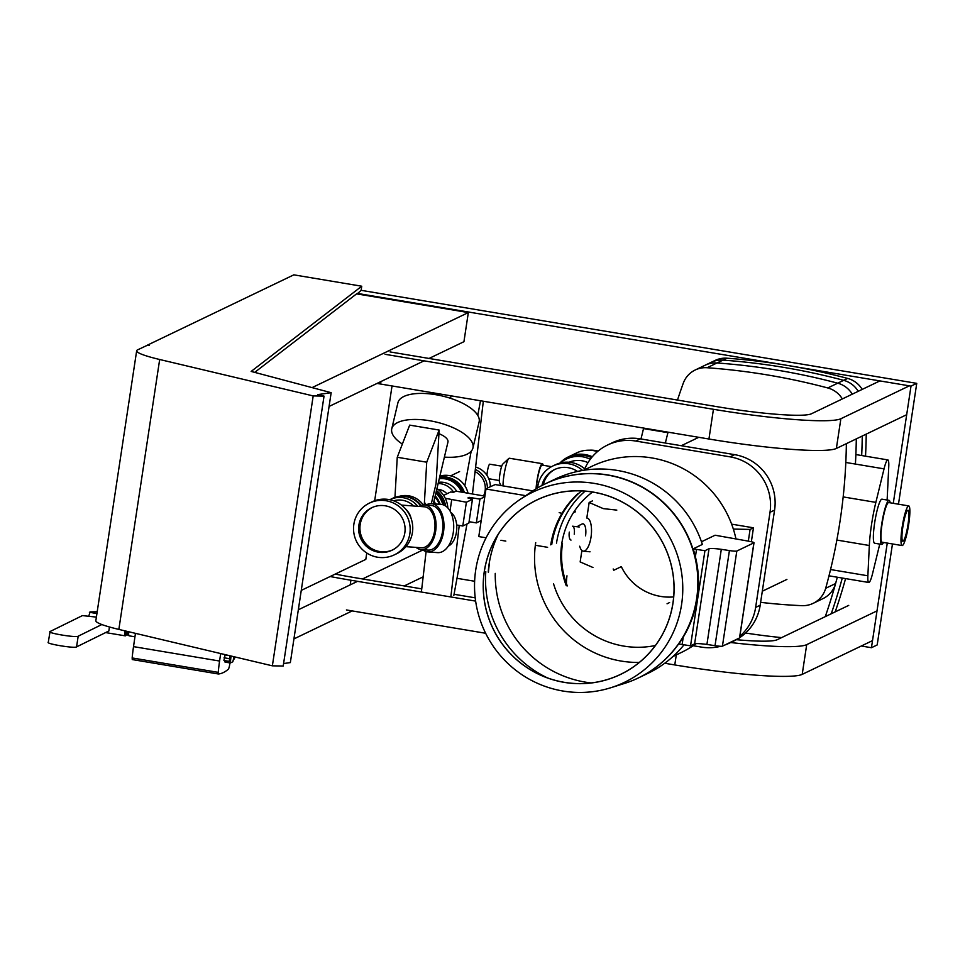 <?xml version="1.0" encoding="UTF-8"?>
<svg xmlns="http://www.w3.org/2000/svg" width="965" height="965" viewBox="0 0 965 965"><rect width="100%" height="100%" fill="white"/><g stroke="black" fill="none" stroke-linecap="round" stroke-linejoin="round"><path stroke-width="1.45" d="M845.581 578.602A565.852 556.371 64.4 0 1 845.533 578.771A565.852 556.371 64.4 0 1 835.195 611.87M837.318 577.215A565.852 556.371 -115.6 0 1 825.268 616.647A565.852 556.371 -115.6 0 0 835.606 583.535A24.306 23.896 64.4 0 1 823.036 598.59L813.109 603.366A24.306 23.896 -115.6 0 0 825.678 588.3A565.852 556.371 -115.6 0 0 846.365 443.659M147.609 345.398L149.286 345.386L147.066 345.398L137.537 349.885A64.076 6.646 8.6 0 0 136.668 350.765L95.849 620.676A64.076 6.646 -171.4 0 0 118.852 629.409L272.371 665.826L283.215 666.031L324.035 396.12L317.678 394.613L331.164 392.683L290.344 662.593L283.577 663.558M357.122 293.951L361.115 290.381L361.742 286.219L293.818 274.844L147.669 345.024M272.371 665.826L313.191 395.915L324.035 396.12M136.668 350.765A64.076 6.646 8.6 0 0 159.671 359.499L313.191 395.915M331.164 392.683L251.153 371.429L361.742 286.219M423.153 576.853L404.239 585.936M352.201 610.917L293.939 638.902M422.923 549.954L362.514 578.952M357.557 581.34L298.342 609.771M254.7 372.381L356.592 293.855L468.339 312.564L463.936 341.694L429.039 358.461M312.057 387.616L468.339 312.564M329.089 406.446L424.069 360.838M892.468 543.946L877.185 644.946L871.443 647.708L861.287 646.007M474.623 581.256L457 578.312M357.207 293.384L911.008 386.121L893.276 503.332M887.269 543.078L871.443 647.708M898.475 504.2L916.75 383.358L361.115 290.32M911.008 386.121L916.75 383.358M366.772 553.005L365.807 559.398L301.273 590.387M374.673 500.751L392.031 385.952M842.336 398.931A24.185 23.775 -115.6 0 0 827.777 387.954A664.994 653.86 -115.6 0 0 707.068 367.737A24.185 23.775 -115.6 0 0 695.21 369.993L715.077 360.452A24.185 23.775 64.4 0 1 726.922 358.208A664.994 653.86 64.4 0 1 787.717 365.47A664.994 653.86 64.4 0 1 847.644 378.413A24.185 23.775 64.4 0 1 862.203 389.402M866.232 434.117A565.852 556.371 64.4 0 1 865.521 456.18M695.21 369.993A24.185 23.775 -115.6 0 0 683.256 383.262A565.852 556.371 -115.6 0 0 677.49 400.053M668.07 432.175A565.852 556.371 -115.6 0 0 665.355 443.044M745.571 633.016A664.994 653.86 -115.6 0 0 781.614 637.612A664.994 653.86 -115.6 0 1 745.571 633.016M760.637 602.341A565.852 556.371 -115.6 0 0 801.891 605.658A24.306 23.896 -115.6 0 0 813.109 603.366M906.678 414.697L836.365 448.46A111.844 11.604 -171.4 0 1 708.937 439.015L380.584 384.034A111.844 11.604 -171.4 0 1 377.013 383.431M362.888 294.337L362.008 294.759M391.476 299.705L392.369 299.271M879.887 380.91L811.396 413.792A81.615 8.468 -171.4 0 1 718.394 406.904L390.041 351.923M385.083 354.312L713.437 409.293A111.844 11.604 8.6 0 0 840.865 418.738L909.368 385.843M872.517 640.615L802.204 674.378A111.844 11.604 -171.4 0 1 674.776 664.933L664.728 663.257M485.636 633.269L346.411 609.952M330.139 576.527A111.844 11.604 8.6 0 0 350.91 580.23L475.624 601.111M421.741 588.867L355.88 577.842A81.615 8.468 -171.4 0 1 335.241 574.079M475.202 597.83L454.057 594.283M848.73 605.381L777.223 639.711A81.615 8.468 -171.4 0 1 736.355 639.686M730.65 642.521A111.844 11.604 8.6 0 0 806.704 644.644L877.004 610.893M887.1 500.027A41.109 6.164 99.5 0 0 887.281 496.891L888.753 466.602A16.924 2.533 99.5 0 0 887.848 459.919A16.924 2.533 99.5 0 0 884.049 468.857L875.858 502.379A41.109 6.164 99.5 0 0 869.332 545.502L867.873 575.791A16.924 2.533 99.5 0 0 868.765 582.486A16.924 2.533 99.5 0 0 872.577 573.536L879.766 544.091M640.989 438.966L643.522 428.593A16.924 2.533 -80.5 0 1 643.643 428.086M433.333 503.814L447.953 442.067A16.019 6.441 -166.7 0 0 438.942 433.695M394.95 497.409L397.254 457.265L409.679 425.119L439.147 430.052L436.084 483.586L431.331 503.67M444.382 457.12A41.712 16.755 -166.7 0 0 472.947 447.977A41.712 16.755 -166.7 0 0 429.522 420.704A41.712 16.755 -166.7 0 0 391.766 428.762A41.712 16.755 -166.7 0 0 402.345 444.069M472.947 447.977L479.11 421.946A41.712 16.755 -166.7 0 0 435.685 394.673A41.712 16.755 -166.7 0 0 397.93 402.731L391.766 428.762M397.254 457.265L426.723 462.199L424.274 504.972M439.147 430.052L426.723 462.199M435.372 496.01L435.432 494.924M450.546 398.328L451.005 395.831M421.379 591.991L426.108 551.594M480.474 400.764L477.772 415.433M471.173 451.258L464.828 485.745M472.452 493.983L483.32 401.235M459.231 525.406L450.848 596.925M453.827 595.502L467 523.983M579.663 546.202A16.646 6.14 -83.8 0 0 583.379 551.148A16.646 6.14 -83.8 0 0 591.026 537.107A16.646 6.14 -83.8 0 0 586.985 518.06M592.944 567.492L580.158 561.932L581.895 550.46M586.804 518.048L589.157 502.488L603.282 508.615L616.804 510.111M592.522 500.859L589.157 502.488M584.308 469.943A48.359 47.55 64.4 0 1 600.266 449.388A48.359 47.55 64.4 0 1 607.6 445.01A48.359 47.55 64.4 0 1 635.718 441.041L730.047 456.843A48.359 47.55 64.4 0 1 761.288 476.348A48.359 47.55 64.4 0 1 770.01 512.294L774.581 510.099A48.359 47.55 -115.6 0 0 765.86 474.153A48.359 47.55 -115.6 0 0 734.618 454.648L640.29 438.846A48.359 47.55 -115.6 0 0 612.16 442.814L607.6 445.01M566.443 583.656A48.359 47.55 64.4 0 1 566.986 575.828M720.662 646.285A48.359 47.55 64.4 0 1 701.278 647.081L693.172 645.73M733.81 640.7A48.359 47.55 64.4 0 1 729.395 643.124A48.359 47.55 64.4 0 1 724.763 645.042M739.636 637.696A48.359 47.55 -115.6 0 0 741.301 636.538A48.359 47.55 -115.6 0 0 760.191 605.224L755.631 607.419A48.359 47.55 64.4 0 1 739.865 636.237M755.631 607.419L770.01 512.294M731.639 524.152L753.46 527.807L751.361 541.739M613.185 568.988A53.22 52.327 -115.6 0 0 613.776 570.255L621.315 566.636A53.208 52.327 -115.6 0 0 673.667 596.925M669.601 602.498A53.22 52.327 64.3 0 1 667.056 603.801M567.299 585.924A81.337 79.974 64.3 0 1 562.499 543.609M566.286 585.755A81.337 79.974 64.3 0 1 561.714 543.983A81.337 79.974 64.3 0 1 592.51 492.041M556.503 543.114A86.681 85.234 64.3 0 1 585.128 491.149M551.763 544.381A88.285 86.802 64.3 0 1 581.533 490.92M655.38 645.501A88.285 86.802 64.3 0 1 650.953 646.297A88.285 86.802 64.3 0 1 553.488 583.584M550.774 544.851A88.285 86.802 64.3 0 1 577.745 493.863A88.285 86.802 64.3 0 0 550.762 544.863M696.223 643.607A103.279 101.542 64.3 0 1 681.145 652.569L672.991 656.49M639.3 662.424A103.279 101.542 64.3 0 1 535.708 542.62M583.572 470.293L591.714 466.385A103.279 101.542 64.3 0 1 735.957 538.892M684.004 644.813A107.634 105.836 64.3 0 1 648.022 673.305L638.565 677.852A107.634 105.836 64.3 0 1 638.444 677.913M591.159 682.943A107.634 105.836 64.3 0 1 495.25 573.391M739.552 637.732A7.25 0.748 -171.4 0 1 739.612 637.865A7.25 0.748 -171.4 0 1 739.516 637.962L722.423 646.164A7.25 0.748 -171.4 0 1 715.029 645.694L706.923 644.439A14.427 1.496 8.6 0 0 694.631 643.86L690.542 645.826L678.793 643.969A107.634 105.836 -115.6 0 0 683.232 637.165C690.506 625.103 695.21 612.112 697.345 598.204C699.42 584.283 698.769 570.46 695.391 556.757A107.634 105.836 -115.6 0 0 693.184 548.844L702.363 544.429A107.634 105.836 64.3 0 0 554.827 479.267L545.37 483.803A107.634 105.836 64.3 0 1 654.849 495.226A107.634 105.836 64.3 0 1 696.911 598.409A107.634 105.836 64.3 0 1 638.565 677.852M488.242 572.136A105.149 103.388 64.3 0 1 489.159 563.789A105.149 103.388 64.3 0 1 498.145 534.465M488.459 572.173A105.161 103.4 64.3 0 1 489.4 563.669M520.207 499.363L532.101 491.366A107.634 105.836 64.3 0 1 648.371 490.98A107.634 105.836 64.3 0 1 696.658 598.529A107.634 105.836 64.3 0 1 624.367 683.473L610.688 687.768A105.559 103.786 64.3 0 1 475.721 569.989A105.559 103.786 64.3 0 1 520.207 499.363A105.559 103.786 64.3 0 1 634.234 498.989A105.559 103.786 64.3 0 1 681.592 604.452A105.559 103.786 64.3 0 1 610.688 687.768M547.396 677.876A107.634 105.836 64.3 0 1 485.805 571.69M484.297 571.425A96.753 95.137 64.3 0 1 593.041 492.066A96.753 95.137 64.3 0 1 673.003 603.016A96.753 95.137 64.3 0 1 564.26 682.376A96.753 95.137 64.3 0 1 484.297 571.425M484.358 571.437A96.693 95.077 64.3 0 1 593.029 492.126A96.693 95.077 64.3 0 1 672.943 603.016A96.693 95.077 64.3 0 1 564.272 682.315A96.693 95.077 64.3 0 1 484.358 571.437M701.471 541.763L715.089 535.225L748.876 541.232A7.25 0.748 8.6 0 1 754.003 542.74A7.25 0.748 8.6 0 1 753.906 542.837L736.814 551.039A7.25 0.748 8.6 0 1 729.419 550.569L721.301 549.326L706.923 644.439M690.542 645.826L704.933 550.701L709.022 548.735A14.427 1.496 -171.4 0 1 721.301 549.326M693.184 548.844L696.513 549.399L695.391 556.757M683.232 637.165L682.122 644.524M696.513 549.399L704.933 550.701M729.395 643.124L733.967 640.929A48.359 47.55 -115.6 0 0 738.37 638.504M774.581 510.099L760.191 605.224M733.34 529.073L750.082 529.435L753.46 527.807M750.082 529.435L748.321 541.136M585.55 535.816A10.47 3.86 -83.8 0 0 582.1 523.995L578.686 525.648A8.408 3.1 -83.8 0 0 577.504 526.781M574.235 534.188A6.984 2.581 -83.8 0 0 572.547 526.202L579.241 526.986M569.314 532.089A6.984 2.581 -83.8 0 0 571.027 540.074M501.728 466.167L489.725 464.189A7.25 1.11 99.5 0 0 487.313 471.909A7.25 1.11 99.5 0 0 486.939 475.371M543.15 465.275A16.465 2.509 99.5 0 0 542.378 463.683L509.363 458.242A16.369 2.497 99.5 0 0 508.832 458.459L502.777 464.081A9.71 1.484 99.5 0 0 499.87 474.273A9.71 1.484 99.5 0 0 499.629 482.862L501.064 485.564M508.832 458.459A16.369 2.497 99.5 0 0 503.923 475.673A16.369 2.497 99.5 0 0 502.994 485.878M542.378 463.683A16.465 2.509 99.5 0 0 536.902 481.209A16.465 2.509 99.5 0 0 536.058 488.833M551.51 466.662L542.137 465.118A15.018 2.292 99.5 0 0 537.143 481.101A15.018 2.292 99.5 0 0 536.347 488.664M890.14 502.801A22.34 3.341 99.5 0 0 889.079 500.353A22.34 3.341 99.5 0 0 881.721 524.152A22.34 3.341 99.5 0 0 881.696 544.417A22.34 3.341 99.5 0 0 883.506 542.451M889.079 500.353L881.998 499.17A22.34 3.341 99.5 0 0 874.64 522.958A22.34 3.341 99.5 0 0 874.616 543.235L881.696 544.417M902.13 527.324A20.096 3.016 99.5 0 0 902.106 545.563A20.096 3.016 99.5 0 0 908.728 524.152A20.096 3.016 99.5 0 0 908.753 505.913A20.096 3.016 99.5 0 0 902.13 527.324M908.753 505.913L888.705 502.56A20.096 3.016 99.5 0 0 882.082 523.971A20.096 3.016 99.5 0 0 882.07 542.209L902.106 545.563M908.005 524.502A15.717 2.352 99.5 0 0 908.029 510.244A15.717 2.352 99.5 0 0 902.842 526.986A15.717 2.352 99.5 0 0 902.83 541.244A15.717 2.352 99.5 0 0 908.005 524.502M598.095 451.077A27.925 27.454 -115.6 0 0 589.265 450.221M592.305 456.759A29.01 28.528 -115.6 0 0 559.881 463.091M597.468 451.608A29.01 28.528 -115.6 0 0 576.479 452.983L568.24 456.94M591.581 457.627A27.913 27.442 -115.6 0 0 568.711 457.929L566.334 459.075A27.913 27.442 -115.6 0 0 560.412 462.959M590.278 459.28A27.913 27.442 -115.6 0 0 566.334 459.075M588.011 462.633A23.872 23.474 -115.6 0 0 569.121 462.259M582.571 470.462A27.527 27.068 -115.6 0 0 537.626 487.904M584.754 468.869A27.527 27.068 -115.6 0 0 555.321 464.792L552.74 466.035M577.504 471.439A23.558 23.172 -115.6 0 0 541.956 485.504M555.116 469.304A23.558 23.172 -115.6 0 0 543.259 484.84M559.181 512.596A23.558 23.172 -115.6 0 0 561.992 513.32M574.247 512.282A23.558 23.172 -115.6 0 0 575.502 511.764M852.276 394.166A24.185 23.775 -115.6 0 0 837.716 383.189A664.994 653.86 -115.6 0 0 716.995 362.973A24.185 23.775 -115.6 0 0 705.138 365.216L711.096 362.357A24.185 23.775 64.4 0 1 722.954 360.114A664.994 653.86 64.4 0 1 843.675 380.331A24.185 23.775 64.4 0 1 858.235 391.308M862.252 436.023A565.852 556.371 64.4 0 1 861.673 455.528M842.288 578.047A565.852 556.371 64.4 0 1 831.227 613.788M855.412 464.069A565.852 556.371 -115.6 0 0 856.293 438.894M405.372 508.736A22.967 22.593 64.4 0 1 410.27 515.6L411.428 519.399M358.896 525.141A23.546 23.148 64.4 0 1 395.614 510.256A23.546 23.148 64.4 0 1 392.055 550.219A23.546 23.148 64.4 0 1 358.896 525.141M392.695 549.893A23.546 23.148 64.4 0 1 360.186 524.526A23.546 23.148 64.4 0 1 372.321 507.457M369.426 503.103L372.007 501.86A28.721 28.238 64.4 0 1 412.441 532.439A28.721 28.238 64.4 0 1 396.868 553.633L394.287 554.875A28.721 28.238 64.4 0 1 353.853 524.297A28.721 28.238 64.4 0 1 398.642 506.155A28.721 28.238 64.4 0 1 394.287 554.875M393.672 500.811A20.555 20.205 64.4 0 1 413.671 505.998M389.776 499.713A22.967 22.593 64.4 0 1 417.676 506.299M405.083 496.48A22.195 21.833 64.4 0 1 421.126 505.455M424.371 503.272A20.941 20.591 64.4 0 1 425.661 505.069M424.419 502.415A21.013 20.663 64.4 0 1 426.253 504.888M433.973 501.1A21.025 20.663 64.4 0 1 435.517 503.983M434.986 496.806A23.92 23.51 64.4 0 1 439.256 504.261M436.108 492.09A23.92 23.51 64.4 0 1 443.972 505.093M436.482 490.51A25.174 24.752 64.4 0 1 445.661 506.022M438.038 489.4A13.003 12.774 64.4 0 1 446.904 493.791M439.28 478.676A21.737 21.363 64.4 0 1 461.535 492.114M475.07 471.656A18.142 17.828 64.4 0 1 483.574 495.889M425.915 505.093A24.185 14.246 94.2 0 1 431.439 503.682L441.186 504.406A24.185 14.246 94.2 0 1 453.26 532.656A24.185 14.246 94.2 0 1 437.615 552.631L427.869 551.908A24.185 14.246 94.2 0 1 422.61 549.7M431.439 503.682A24.185 14.246 94.2 0 1 443.526 531.932A24.185 14.246 94.2 0 1 427.869 551.908M419.172 506.408A22.364 13.184 94.2 0 1 424.491 504.985L431.307 505.491A22.364 13.184 94.2 0 1 442.489 531.631A22.364 13.184 94.2 0 1 428.002 550.098L421.186 549.592A22.364 13.184 94.2 0 1 416.132 547.408M424.491 504.985A22.364 13.184 94.2 0 1 435.661 531.124A22.364 13.184 94.2 0 1 421.186 549.592M401.464 505.093L424.359 506.794A20.555 12.111 94.2 0 1 434.624 530.81A20.555 12.111 94.2 0 1 421.319 547.782L405.963 546.648M450.812 512.415A17.828 10.506 94.2 0 1 456.445 532.077A17.828 10.506 94.2 0 1 448.315 546.13M475.612 467.048A20.253 19.915 64.4 0 1 490.377 486.589M475.323 469.473A20.253 19.915 64.4 0 1 487.397 488.025M439.895 476.059A22.967 22.593 64.4 0 1 468.025 493.224M439.69 476.939A22.967 22.593 64.4 0 1 464.467 492.62M439.389 478.23A21.737 21.363 64.4 0 1 463.091 492.379M438.412 482.331A18.444 18.13 64.4 0 1 456.662 491.281M436.94 488.592A25.174 24.752 64.4 0 1 447.832 507.916M435.866 493.079A24.294 23.884 64.4 0 1 442.875 504.695M435.215 495.829A24.294 23.884 64.4 0 1 440.149 504.321M435.119 496.275A23.92 23.51 64.4 0 1 439.751 504.297M398.726 496.505A22.195 21.833 64.4 0 1 423.273 504.985M389.993 499.605L392.381 498.459A22.967 22.593 64.4 0 1 420.487 505.708M443.598 495.383L450.655 491.993L453.647 492.283L455.975 491.161L484.9 496.119M438.134 483.525A18.444 18.13 64.4 0 1 453.647 492.283M481.197 520.569L476.348 522.897L469.074 521.703M445.275 498.302L466.385 502.222L472.464 499.303L468.869 523.09L462.79 526.009L456.674 524.984M469.014 498.278L469.159 497.349L479.943 499.122L476.348 522.897M472.464 499.303L467.916 497.952L469.159 497.349M466.385 502.222L462.79 526.009M451.704 499.774L450.028 510.919M479.943 499.122L484.792 496.782M505.817 541.1L500.931 540.279M486.095 537.794L478.785 536.576L485.974 489.014L525.708 495.66M547.613 547.312L535.346 545.261M487.192 488.423L485.974 489.014M532.837 490.883L495.214 484.575L487.241 488.097M128.791 635.356A8.299 1.242 -80.5 0 1 128.622 635.223A8.299 1.242 -80.5 0 1 128.369 631.665M134.955 636.803L129.129 635.839A8.721 1.303 -80.5 0 1 128.96 635.706A8.721 1.303 -80.5 0 1 128.707 631.737M128.695 635.332L127.959 635.211A8.311 1.242 -80.5 0 1 127.79 635.091L126.837 633.716A7.093 1.062 -80.5 0 1 126.596 631.243M127.79 635.091A8.311 1.242 -80.5 0 1 127.549 631.472M126.91 633.824A8.914 1.339 -80.5 0 1 126.041 635.404L125.522 635.778A9.373 1.399 -80.5 0 1 125.293 635.851L106.283 632.69A9.397 1.411 -80.5 0 1 106.09 632.545A9.397 1.411 -80.5 0 1 106.005 632.389M220.671 653.558L219.586 661.037A37.816 5.669 99.5 0 0 218.223 672.364L218.331 673.98L132.265 659.565L132.157 657.949A37.816 5.669 -80.5 0 1 133.52 646.622L135.45 633.342M132.265 659.565L218.355 673.98A445.203 66.706 99.5 0 0 228.536 669.083L229.212 667.08A37.816 5.669 99.5 0 0 230.032 662.919M231.045 656.019L230.297 662.967L225.002 662.074L224.845 660.651M230.056 655.79L229.212 661.387L223.916 660.494L225.183 654.632M225.05 662.074L230.358 662.955L232.842 661.761L234.025 656.731M229.212 661.387L230.599 655.91M224.061 657.792L229.368 658.685M224.773 654.837L229.079 655.549M234.314 656.791L234.181 658.999L235.146 656.996M125.293 635.851A9.373 1.399 -80.5 0 1 124.883 630.833M126.041 635.404A8.914 1.339 -80.5 0 1 125.414 630.965M126.584 632.352L126.343 632.304A5.706 0.856 -80.5 0 1 126.029 631.11M97.2 611.762L90.107 611.931L88.864 615.851M89.407 612.28L96.922 613.535M109.455 626.985L108.852 630.989L76.561 646.9C74.788 648.637 44.607 643.631 48.443 642.232M76.561 646.9L78.177 636.2L101.844 624.536M96.391 617.105L82.423 615.598L50.059 631.532L48.25 642.437M50.059 631.532C46.224 632.931 76.404 637.937 78.177 636.2M118.852 629.409L159.671 359.499M847.644 378.413L827.777 387.954M726.922 358.208L707.068 367.737M835.606 583.535L825.678 588.3M380.584 384.034L380.958 381.537M840.865 418.738L836.365 448.46M713.437 409.293L708.937 439.015M350.211 584.862L350.91 580.23M806.704 644.644L802.204 674.378M676.284 654.897L674.776 664.933M643.522 428.593L667.949 432.682M845.81 462.464L884.049 468.857M843.169 496.915L875.858 502.379M836.86 540.062L869.332 545.502M830.551 569.543L867.873 575.791M739.516 637.962L753.906 542.837M722.423 646.164L736.814 551.039M715.029 645.694L729.419 550.569M694.631 643.86L709.022 548.735M635.718 441.041L640.29 438.846M734.618 454.648L730.047 456.843M542.547 465.178A15.259 2.328 99.5 0 0 537.107 481.113A15.259 2.328 99.5 0 0 536.299 488.688M716.995 362.973L722.954 360.114M837.716 383.189L843.675 380.331M218.223 672.364L132.157 657.949M219.586 661.037L133.52 646.622M887.848 459.919L855.883 454.563M868.765 582.486L828.995 575.828M590.037 551.811L583.379 551.148M739.612 637.865L754.003 542.74M786.897 579.422L762.314 591.231M698.769 437.314L681.278 445.709M488.76 478.737L499.315 480.546M459.581 471.559L450.619 475.854"/></g></svg>
